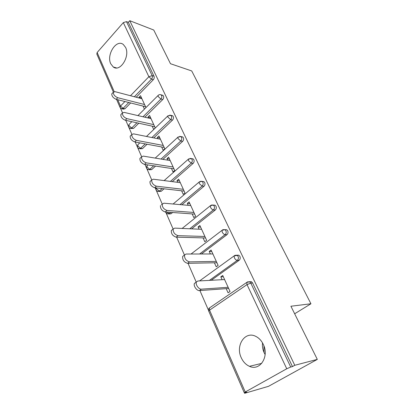 <?xml version="1.0" encoding="UTF-8"?>
<svg xmlns="http://www.w3.org/2000/svg" width="414" height="414" viewBox="0 0 414 414"><rect width="100%" height="100%" fill="white"/><g stroke="black" fill="none" stroke-linecap="round" stroke-linejoin="round"><path stroke-width="0.62" d="M110.761 63.792L113.234 66.954C119.977 72.538 130.322 56.459 125.582 47.403L123.284 44.469C116.375 38.771 106.191 54.798 110.761 63.792M241.238 357.706C243.132 361.836 245.875 364.703 249.456 366.312C259.868 371.42 269.483 356.557 263.304 344.422C261.467 340.598 258.916 337.891 255.645 336.308C244.979 330.781 235.287 345.53 241.238 357.706M262.512 342.895C262.176 346.27 262.724 349.551 264.158 352.733L265.131 354.565M113.379 92.094L96.814 54.037L97.14 52.516L123.32 22.615L126.487 21.631L128.319 22.34L129.763 20.7L153.744 30.025L170.485 63.725L191.723 70.944L310.94 303.767L290.913 306.236L317.31 359.393L268.505 386.324L244.648 393.3L246.723 392.141L244.281 392.757L245.248 392.006L286.752 368.765L247.018 284.615L209.541 310.158L245.248 392.006M120.412 108.002L122.503 112.805M125.794 120.355L128.407 126.363M128.956 127.621L131.895 134.369M135.223 142.018L137.236 146.634M137.79 147.901L141.629 156.73M145.003 164.482L146.365 167.603M146.923 168.886L151.736 179.94M155.157 187.79L155.814 189.307M156.383 190.606L162.231 204.045C162.097 207.124 163.69 209.251 167.008 210.441L193.923 212.47M166.18 213.101L173.13 229.061M176.654 237.16L184.453 255.065M188.049 263.325L196.231 282.115M199.905 290.556L208.511 310.309M244.42 392.777L244.648 393.3M294.659 313.776L310.94 303.767M249.419 281.696L251.407 281.675L252.597 282.974L292.465 366.576L294.773 365.288L317.31 359.393M252.597 282.974L250.801 283.088L290.716 367.037L292.465 366.576M290.716 367.037L286.752 368.765M129.763 20.7L294.773 365.288M223.306 276.723L220.807 276.842L222.732 275.47L230.044 291.456L228.078 292.807L226.184 288.656M220.807 276.842L222.106 279.693M128.319 22.34L154.003 76.207C154.453 77.439 154.231 78.598 153.335 79.685L136.216 97.238M130.638 102.962L124.94 108.799L123.243 109.136L122.125 108.872M138.793 123.222L133.546 128.402L130.793 128.5M161.476 95.261L162.899 95.334L163.447 96.007C163.908 97.28 163.68 98.454 162.759 99.536L144.869 117.214M147.105 144.238L142.442 148.673L139.761 148.792M171.163 115.692L172.622 115.775L173.218 116.505C173.699 117.814 173.466 119.009 172.519 120.091L153.765 137.909M155.545 166.076L151.648 169.636L149.05 169.776M181.187 136.858L182.693 136.951L183.345 137.733C183.842 139.088 183.599 140.305 182.626 141.376L162.904 159.364M164.068 188.805L161.17 191.33L158.676 191.491M191.563 158.795L193.121 158.888L193.835 159.737C194.352 161.134 194.104 162.371 193.1 163.437L172.271 181.632M172.597 212.501L171.034 213.8L168.658 213.976M202.311 181.544L203.931 181.637L204.713 182.553C205.251 184.002 204.997 185.255 203.962 186.316L181.849 204.775M180.965 237.279L179.019 237.263M213.448 205.158L215.14 205.235L216.004 206.234C216.563 207.735 216.305 209.008 215.233 210.053L191.594 228.864M224.993 229.682L226.774 229.744L227.736 230.831C228.311 232.383 228.047 233.677 226.939 234.712L201.442 253.989M236.958 255.19L238.852 255.205L239.923 256.39C240.524 258 240.255 259.314 239.111 260.339L211.243 280.278M214.405 262.792L216.227 266.787L218.131 265.405L211.093 250.025L209.23 251.422L210.384 253.963M203.067 237.895L204.821 241.745L206.664 240.332L199.89 225.516L198.083 226.95L199.108 229.196M192.148 213.914L193.835 217.619L195.62 216.18L189.089 201.903L187.34 203.357L188.241 205.334M181.617 190.792L183.247 194.368L184.975 192.903L178.677 179.138L176.985 180.613L177.766 182.336M171.463 168.488L173.031 171.939L174.708 170.454L168.633 157.17L166.987 158.666L167.665 160.151M161.657 146.96L163.173 150.292L164.803 148.792L158.935 135.963L157.336 137.474L157.915 138.742M152.186 126.166L153.656 129.385L155.234 127.869L149.568 115.475L148.015 117.002L148.497 118.057M145.956 107.578L140.512 95.67L139 97.212L139.394 98.077M143.037 106.072L144.419 109.115M209.23 251.422L211.74 251.433M198.083 226.95L200.599 227.069M187.34 203.357L189.86 203.59M176.985 180.613L179.505 180.944M166.987 158.666L169.512 159.09M157.336 137.474L159.861 137.986M148.015 117.002L150.536 117.597M139 97.212L141.521 97.88M264.034 352.454L263.941 345.954M224.6 279.559L197.84 281.002L196.396 281.996C195.175 284.289 198.829 289.536 201.411 289.169L228.14 287.3M201.411 289.169L199.413 290.592C196.831 290.964 193.183 285.732 194.42 283.435L195.781 282.446M199.413 290.592L228.678 288.475M212.894 253.958L186.057 254.03L184.551 254.988C184.354 258.471 186 260.763 189.483 261.871L216.299 261.405M189.483 261.871L187.552 263.33C184.07 262.233 182.429 259.945 182.636 256.463L183.852 255.526M187.552 263.33L216.91 262.74M201.623 229.304L174.729 228.114L173.171 229.025C173.005 232.29 174.625 234.5 178.02 235.654L204.899 236.477M178.02 235.654L176.157 237.144C172.762 236.001 171.148 233.796 171.318 230.531L172.4 229.651M176.157 237.144L205.582 237.967M190.761 205.556L163.84 203.196L161.393 204.77M167.008 210.441L165.202 211.963C161.884 210.783 160.296 208.656 160.441 205.587M165.202 211.963L194.663 214.095M180.292 182.662L153.356 179.21L151.705 180.018C151.596 182.905 153.164 184.96 156.409 186.191L183.34 189.327M156.409 186.191L154.66 187.739C151.421 186.517 149.858 184.463 149.971 181.575L150.81 180.82M154.66 187.739L184.137 191.077M170.19 160.57L143.265 156.114L141.567 156.859C141.49 159.581 143.032 161.574 146.204 162.837L173.13 167.002M146.204 162.837L144.512 164.405C141.34 163.152 139.803 161.165 139.891 158.443L140.631 157.744M144.512 164.405L173.983 168.871M160.435 139.244L133.536 133.857L131.802 134.545C131.745 137.112 133.267 139.047 136.366 140.336L163.276 145.454M136.366 140.336L134.731 141.924C131.626 140.641 130.11 138.716 130.177 136.144L130.829 135.502M134.731 141.924L164.182 147.431M151.017 118.647L124.159 112.396L122.389 113.017C122.353 115.449 123.853 117.322 126.886 118.642L153.76 124.645M126.886 118.642L125.297 120.246C122.259 118.937 120.764 117.064 120.81 114.631L121.385 114.047M125.297 120.246L154.712 126.725M141.914 98.739L115.108 91.68L113.312 92.239C113.291 94.542 114.766 96.369 117.742 97.714L144.564 104.54M117.742 97.714L116.199 99.334C113.224 97.999 111.749 96.177 111.775 93.869L112.277 93.336M116.199 99.334L145.557 106.708M251.407 281.675L249.606 281.784L250.801 283.088L247.018 284.615L246.728 282.436L247.613 281.882M247.489 281.893L249.606 281.784L246.728 282.436L209.375 307.995L209.541 310.158L208.749 311.147L244.265 392.72M97.14 52.516L114.192 91.597M117.736 99.722L120.51 106.072L124.909 101.523M130.498 95.732L148.864 76.719L123.32 22.615M126.487 21.631L152.166 75.638L154.003 76.207M153.335 79.685L151.493 79.131L148.864 76.719L152.166 75.638C152.611 76.875 152.388 78.039 151.493 79.131L134.359 96.752M128.775 102.491L123.077 108.354L121.38 108.696L120.091 107.516L120.51 106.072L123.077 108.354L124.94 108.799M239.111 260.339L237.294 260.365L209.391 280.381M208.718 311.074C208.283 309.926 208.501 308.896 209.375 307.995L209.965 307.586M238.852 255.205L234.122 255.868L234.391 257.87C235.219 259.397 236.187 260.23 237.294 260.365C238.443 259.34 238.712 258.015 238.112 256.401L237.041 255.21L234.935 255.329M226.939 234.712L225.118 234.65L199.584 253.994M215.233 210.053L213.407 209.903L189.736 228.782M203.962 186.316L202.125 186.083L179.986 204.609M170.723 212.361L169.16 213.671L171.034 213.8M193.1 163.437L191.258 163.126L170.408 181.394M162.195 188.593L159.297 191.128L161.17 191.33M182.626 141.376L180.783 140.998L161.041 159.059M153.677 165.797L149.775 169.367L151.648 169.636M172.519 120.091L170.677 119.646L151.907 137.536M145.242 143.891L140.574 148.336L142.442 148.673M162.759 99.536L160.917 99.039L143.011 116.784M136.93 122.808L131.678 128.014L133.546 128.402M199.579 280.909L234.909 255.345M226.774 229.744L224.952 229.661L221.997 230.313L222.251 232.156C223.053 233.631 224.01 234.464 225.118 234.65C226.23 233.605 226.494 232.306 225.915 230.748L224.952 229.661L223.037 229.672M191.035 254.02L222.706 229.817M177.466 237.181L179.096 237.227M215.14 205.235L213.313 205.07L210.338 205.727L210.576 207.424C211.347 208.847 212.294 209.675 213.407 209.903C214.478 208.853 214.737 207.574 214.178 206.068L213.313 205.07L211.59 205.002M182.129 228.445L210.969 205.251M165.833 212.573L167.391 213.888L169.16 213.671L166.852 212.082M203.931 181.637L202.094 181.384L199.108 182.046L199.331 183.609L202.125 186.083C203.165 185.022 203.419 183.764 202.881 182.31L202.094 181.384L200.557 181.26M173.114 204.009L199.672 181.601M156.042 190.088L157.532 191.366L159.297 191.128L156.601 188.805L156.373 187.93M193.121 158.888L191.284 158.567L188.292 159.219L188.499 160.668L191.258 163.126C192.267 162.06 192.515 160.818 191.998 159.416L191.284 158.567L189.917 158.396M164.12 180.592L188.794 158.805M146.592 168.379L148.021 169.631L149.775 169.367L147.11 167.049L146.98 165.709L147.42 165.3M182.693 136.951L180.851 136.558L177.86 137.21L178.056 138.55L180.783 140.998C181.762 139.922 182 138.706 181.503 137.344L180.851 136.558L179.64 136.361M155.229 158.096L178.305 136.827M137.458 147.405L138.84 148.626L140.574 148.336L137.94 146.033L137.815 144.786L138.209 144.414M172.622 115.775L170.78 115.325L167.799 115.972L167.986 117.214L170.677 119.646C171.624 118.564 171.857 117.369 171.38 116.049L170.78 115.325L169.714 115.108M146.489 136.454L168.193 115.615M128.63 127.129L129.965 128.33L131.678 128.014L129.08 125.721L128.961 124.562L129.308 124.216M162.899 95.334L161.056 94.822C159.923 94.387 158.935 94.599 158.081 95.463L158.262 96.617L160.917 99.039C161.838 97.952 162.071 96.772 161.605 95.494L161.056 94.822L160.114 94.594M137.929 115.599L158.433 95.137M116.484 67.937L113.234 66.954M261.715 363.383L249.456 366.312M120.024 107.361L116.572 99.427M165.636 211.994L165.786 212.465M156.083 187.899L155.99 189.974M147.845 164.912L146.98 165.709L146.535 168.26M139.808 142.877L137.815 144.786L137.401 147.275M131.833 121.69L128.961 124.562L128.573 126.994M194.42 283.435L196.396 281.996M182.636 256.463L184.551 254.988M171.318 230.531L173.171 229.025M149.971 181.575L151.705 180.018M139.891 158.443L141.567 156.859M130.177 136.144L131.802 134.545M120.81 114.631L122.389 113.017M111.775 93.869L113.312 92.239"/></g></svg>
